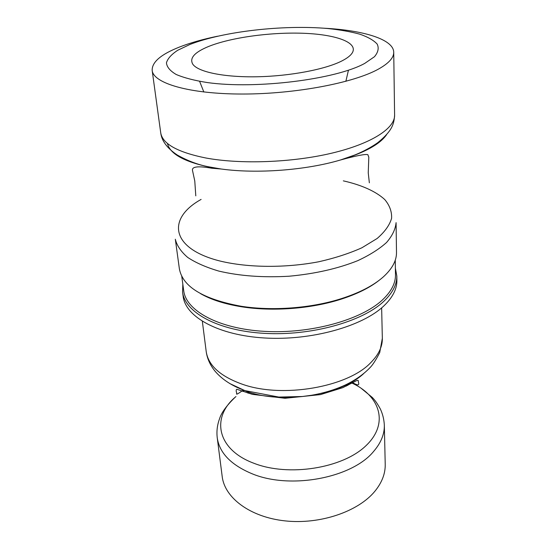 <?xml version="1.0" encoding="UTF-8"?>
<svg xmlns="http://www.w3.org/2000/svg" width="549" height="549" viewBox="0 0 549 549"><rect width="100%" height="100%" fill="white"/><g stroke="black" fill="none" stroke-linecap="round" stroke-linejoin="round"><path stroke-width="0.82" d="M234.814 397.593C226.353 405.821 221.226 412.992 219.435 419.093C217.219 425.18 216.484 431.411 217.239 437.779L222.201 476.566C224.671 497.874 250.22 517.206 285.192 520.898C320.101 524.679 358.236 511.613 374.878 491.266C381.974 482.537 385.419 473.554 385.22 464.31L384.327 425.214C384.067 419.573 382.742 414.172 380.368 409.019C376.031 401.113 373.835 399.192 372.366 397.503L360.94 388.109M200.618 293.688C211.2 299.733 224.905 304.098 241.725 306.802C272.448 311.702 310.885 308.812 340.524 299.37C356.754 294.189 369.649 287.813 379.215 280.264M179.365 268.749C182.563 286.688 203.096 299.184 240.977 306.232C272.126 311.201 311.125 308.27 341.19 298.697C359.321 292.885 373.286 285.686 383.078 277.108C392.151 268.928 396.618 260.7 396.495 252.423L396.083 222.626C395.479 229.208 392.309 235.823 386.558 242.48C379.325 249.02 369.731 255.072 357.79 260.651C337.889 268.626 314.996 273.821 289.11 276.222C263.149 277.719 239.741 276.01 218.866 271.096C206.225 267.37 195.835 262.813 187.703 257.426C181.026 251.71 176.895 245.643 175.316 239.227L179.365 268.749M181.746 276.222L183.723 290.737C186.049 310.782 218.571 328.817 264.611 331.37C310.576 334.025 360.988 319.998 382.358 300.001C391.231 291.677 395.609 283.284 395.479 274.816L395.259 260.171M395.376 268.166L396.824 276.044C396.948 284.602 392.542 293.091 383.607 301.511C362.031 321.796 311.015 336.043 264.481 333.36C217.864 330.773 184.944 312.463 182.577 292.15L182.824 284.149M182.577 292.15L183.174 296.508C185.555 316.945 218.413 335.377 264.906 338.006C311.324 340.737 362.189 326.442 383.703 306.054C392.617 297.592 397.009 289.055 396.886 280.443L396.824 276.044M341.931 60.918C325.44 69.373 290.27 76.126 257.227 76.764C224.15 77.423 198.251 72.008 192.836 64.281C189.227 58.215 194.476 52.279 208.599 46.473C230.717 37.565 269.785 32.171 302.259 33.235C334.698 34.264 357.722 42.005 352.602 52.272C351.106 55.161 347.551 58.043 341.931 60.918M323.965 28.212C363.376 30.229 393.599 39.322 393.729 52.292C393.832 57.714 388.774 63.3 378.563 69.037C353.954 82.865 295.293 94.085 242.404 94.037C189.432 94.057 153.404 83.338 152.176 70.457C151.84 62.126 161.008 54.296 179.667 46.974C190.428 42.801 203.055 39.212 217.555 36.213M189.961 44.448L177.732 50.268C171.46 54.385 167.699 58.558 166.45 62.792C166.807 66.971 170.046 70.869 176.181 74.479C183.99 77.821 194.401 80.518 207.405 82.57C256.047 89.446 335.995 79.385 364.749 63.389L374.445 56.732C378.199 52.279 379.105 48.051 377.156 44.057C373.697 40.29 367.919 36.996 359.828 34.182C350.639 31.691 339.913 29.804 327.664 28.514C283.428 24.623 223.457 31.375 189.961 44.448M242.788 391.368L244.305 390.373M350.475 382.392C379.997 395.177 389.625 423.471 365.84 445.822C342.494 468.359 288.616 476.985 253.823 463.239C216.313 449.302 211.111 416.842 235.96 396.577M217.239 437.779C219.442 452.932 231.005 464.907 251.929 473.698C290.256 489.797 352.17 477.98 373.677 451.367C380.972 442.878 384.52 434.163 384.327 425.214M347.723 385.439L346.378 384.959M248.738 392.302L247.482 392.974M382.337 338.294C382.516 346.481 378.741 354.51 371.007 362.388C348.217 387.086 282.474 398.67 242.212 384.19C220.252 376.291 208.249 365.408 206.204 351.538C207.193 358.751 210.253 365.435 215.386 371.591C222.503 379.771 232.405 386.125 245.087 390.648L278.83 397.071L302.355 396.502L311.509 395.273C323.725 393.146 334.952 389.742 345.191 385.055C355.237 380.237 363.513 374.425 370.026 367.631C372.696 364.982 375.928 359.972 379.723 352.595L382.337 338.294L381.644 307.886M229.859 383.6L246.666 391.458C282.646 404.448 340.6 395.287 363.747 373.533M393.729 52.292L394.601 115.194C394.957 128.336 371.508 143.735 331.726 153.178C292.013 162.614 240.407 164.474 205.635 157.954C177.409 152.19 162.435 143.797 160.72 132.783C161.667 140.908 167.225 148.347 177.396 155.093C188.424 161.228 199.287 165.215 210.006 167.047L221.055 168.989C256.699 173.958 305.862 170.265 340.359 160.02C364.557 152.704 379.963 144.263 386.571 134.704M167.445 143.419C169.874 153.85 184.169 161.804 210.329 167.267L221.055 168.989L211.749 168.22C198.1 165.819 191.683 166.573 192.507 170.485L194.778 181.012L195.794 195.863M343.331 180.861C361.379 184.931 375.845 191.327 384.78 199.582C389.653 205.395 391.924 211.633 391.595 218.303C389.632 225.111 384.822 231.836 377.149 238.479L361.942 247.757C349.404 253.405 335.027 258.071 318.811 261.756C285.377 268.132 248.189 267.802 220.362 261.111C170.025 248.628 166.93 218.324 201.112 199.417M352.005 383.216L350.337 382.461M244.456 390.428L242.919 391.416M206.204 351.538L202.348 321.364M340.524 299.37L341.19 298.697M241.725 306.802L240.977 306.232M239.666 306.026L239.714 306.472M248.69 391.842L248.855 393.393M346.357 384.499L346.433 386.057M345.863 81.334L348.45 70.183M203.844 92.012L199.623 81.369M351.367 381.898C362.539 388.761 357.44 381.576 358.401 380.697L357.262 380.306L342.844 387.649L320.486 394.601L285.041 398.286L252.341 394.354L236.866 389.268C236.221 389.378 236.043 390.332 236.344 392.13C237.895 392.892 233.119 397.318 243.351 390.016M394.601 115.194C393.976 123.628 392.796 130.415 377.808 142.637C369.038 148.896 358.339 153.672 354.187 155.216L340.359 160.02C356.232 155.696 365.387 153.912 367.837 154.674L368.811 157.234L368.242 172.839L369.353 182.817M152.176 70.457L160.72 132.783"/></g></svg>
